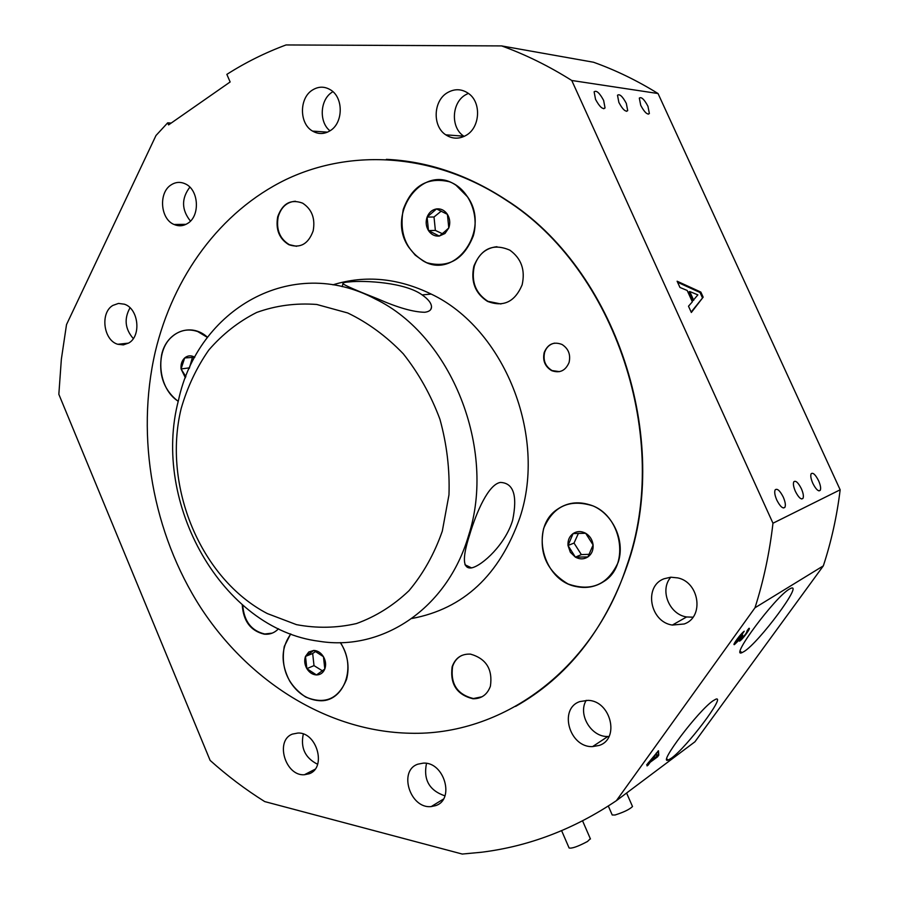 <?xml version="1.0" encoding="UTF-8"?>
<svg xmlns="http://www.w3.org/2000/svg" width="899" height="899" viewBox="0 0 899 899"><rect width="100%" height="100%" fill="white"/><g stroke="black" fill="none" stroke-linecap="round" stroke-linejoin="round"><path stroke-width="1.35" d="M818.573 480.695C815.438 474.593 812.966 472.278 811.145 473.751C810.325 475.661 810.887 478.864 812.831 483.359C815.966 489.461 818.45 491.775 820.248 490.315C821.079 488.393 820.517 485.179 818.573 480.695M801.357 488.685C798.2 482.538 795.671 480.246 793.795 481.797C792.952 483.741 793.502 486.966 795.424 491.45C798.604 497.608 801.121 499.911 802.987 498.361C803.841 496.394 803.29 493.169 801.357 488.685M783.265 497.08C779.894 490.551 777.197 488.146 775.152 489.876C774.241 491.967 774.792 495.371 776.803 500.069C780.186 506.609 782.883 509.025 784.917 507.294C785.827 505.182 785.276 501.777 783.265 497.08M647.954 106.284C644.257 99.34 641.38 96.609 639.313 98.092L640.729 105.329C644.448 112.285 647.325 115.027 649.37 113.532L647.954 106.284M626.322 103.419C622.569 96.395 619.625 93.665 617.501 95.238L618.872 102.43C622.647 109.476 625.592 112.218 627.704 110.633L626.322 103.419M603.634 100.418C599.611 92.934 596.442 90.069 594.127 91.822L595.531 99.351C599.577 106.846 602.746 109.723 605.038 107.959L603.634 100.418M417.889 764.172C398.032 770.634 410.101 809.066 431.228 806.572L435.554 805.65C455.265 799.705 444.196 761.554 423.227 763.139L417.889 764.172M426.497 763.397C423.193 779.725 429.34 790.547 444.938 795.851M292.49 734.078C274.746 740.327 285.264 776.309 304.39 774.747L309.121 773.781C326.798 767.971 317.021 732.146 298.019 733.022L292.49 734.078M303.311 734.022C300.367 747.889 305.143 757.969 317.617 764.285M112.903 305.402C99.924 312.695 103.43 340.361 117.78 344.283L123.365 344.89L128.669 343.036C141.593 336.102 138.581 308.526 124.377 304.199L118.477 303.424L112.903 305.402M130.029 307.806C123.927 318.729 125.006 328.989 133.288 338.575M171.17 184.857C158.325 192.588 160.303 219.086 174.069 224.492C178.732 226.492 183.239 226.143 187.599 223.435C200.365 216.086 198.904 189.723 185.34 183.89C180.441 181.632 175.721 181.946 171.17 184.857M189.858 187.161C181.283 198.477 181.474 209.793 190.453 221.087M312.346 90.102C299.03 98.238 299.243 123.815 312.594 131.108C318.415 134.423 324.269 134.299 330.124 130.737C343.306 123.017 343.688 97.699 330.663 89.945C324.561 86.225 318.46 86.282 312.346 90.102M332.102 92.215C319.977 99.632 318.797 122.129 329.989 130.827M447.252 92.777C433.183 100.969 432.34 126.31 445.758 134.828C452.388 139.109 459.209 139.255 466.221 135.288C480.088 127.546 481.617 102.61 468.671 93.575C461.749 88.754 454.613 88.484 447.252 92.777M468.379 93.361L465.356 94.923C451.455 102.958 450.59 127.815 463.828 136.187L464.142 136.401M664.058 578.765C643.448 586.17 649.887 621.984 672.34 625.063L684.218 623.973C704.31 617.22 699.534 582.406 677.846 577.911L670.778 577.203L664.058 578.765M670.845 577.203C659.372 589.8 669.126 614.466 686.611 616.961L692.994 617.186M579.877 701.568C558.346 708.626 569.37 747.732 592.576 746.597L599.071 745.462C620.265 739.023 610.724 700.568 587.901 700.366L579.877 701.568M586.227 700.332C577.563 714.289 591.216 737.259 607.859 736.495L609.016 736.45M671.452 758.138C686.69 747.395 726.325 694.893 715.806 699.208L713.165 700.703C698.579 710.289 657.326 764.858 668.171 760.06L671.452 758.138M744.181 651.46C759.172 642.234 803.245 582.934 790.963 588.283L789.389 589.081C775.129 596.958 729.291 658.596 741.956 652.652L744.181 651.46M171.192 123.062L167.686 122.826L155.977 135.524L66.515 324.595L61.357 359.229L58.84 394.29L210.119 760.397C227.233 775.77 245.438 789.502 264.711 801.582L462.255 854.05L481.212 852.274C528.859 846.42 573.922 829.226 616.377 800.683L694.927 741.799L823.338 565.853L754.991 607.769C763.611 580.72 769.6 552.548 772.971 523.229L571.764 80.483L658.034 93.53L840.16 489.798L772.971 523.229M616.377 800.683L754.991 607.769M646.684 764.824L658.461 750.766L658.776 755.126L657.495 756.902L650.179 762.262L648.112 765.128L647.033 765.914L649.1 763.049L646.684 764.824M748.889 628.379C751.699 627.019 742.113 640.223 739.495 641.156L739.866 639.29L734.404 644.605C731.977 645.583 740.63 633.784 744.215 631.233L742.709 633.447C738.641 637.515 736.596 640.29 736.573 641.796L742.698 635.054L741.383 638.56C745.08 635.166 746.968 632.581 747.047 630.806L748.889 628.379M571.764 80.483C549.019 66.133 525.645 54.614 501.631 45.916L593.509 62.233C615.669 70.156 637.177 80.584 658.034 93.53M501.631 45.916L286.039 44.95C265.171 52.704 245.438 62.514 226.851 74.381L230.144 81.966L168.574 124.894L167.686 122.826M703.164 297.164L691.342 312.481L688.499 306.211L692.354 301.828L687.173 290.456L679.959 287.466L677.116 281.218L700.849 292.085L703.164 297.164L691.151 312.065M823.338 565.853C831.35 541.445 836.947 516.105 840.16 489.798M677.576 282.252L700.029 292.501L700.849 292.085M700.029 292.501L702.344 297.58M689.735 291.523L688.904 291.95L692.893 300.704L697.86 294.872L689.735 291.523L693.725 300.288M657.81 751.238L658.776 755.126M658.057 754.519L656.776 756.295L657.495 756.902M651.764 759.958L650.854 760.621M649.494 761.689L650.179 762.262M649.336 761.801L648.685 762.7M648.415 762.476L649.1 763.049M656.641 753.283L651.809 759.992L656.764 756.374L656.326 753.025M736.36 641.796L734.247 643.673M735.652 641.201L736.315 641.583M740.439 637.953L741.158 638.38M747.867 629.727L747.17 630.873M741.169 638.537L739.45 640.11M295.434 201.241C286.86 201.938 281.106 207.141 278.184 216.85C276.004 229.503 279.724 238.786 289.343 244.674L296.569 246.304M277.679 216.861C275.499 229.515 279.218 238.797 288.837 244.697C300.277 248.596 308.379 243.989 313.167 230.863C315.414 218.491 311.908 209.253 302.626 203.152C290.827 198.803 282.511 203.376 277.679 216.861M461.625 655.528C457.22 657.776 454.209 661.462 452.579 666.552C450.298 683.881 457.243 694.545 473.402 698.545L482.044 696.759M452.141 666.766C449.86 684.105 456.804 694.77 472.975 698.77C481.493 698.826 487.303 694.635 490.404 686.207C492.832 669.339 486.213 658.652 470.559 654.135C461.49 653.697 455.355 657.911 452.141 666.766M544.21 352.475C542.468 360.521 544.963 366.578 551.671 370.646C559.717 373.478 565.505 370.77 569.067 362.499C570.82 354.644 568.471 348.632 561.999 344.463C553.75 341.339 547.828 344.014 544.21 352.475M554.582 343.126C549.682 344.205 546.367 347.295 544.625 352.408C542.884 360.443 545.378 366.5 552.087 370.568L559.515 371.647M242.247 604.825C243.281 621.097 250.619 630.884 264.25 634.177C269.824 634.672 274.577 632.874 278.521 628.749M242.741 605.252C244.011 621.243 251.349 630.817 264.744 633.997L272.183 633.132M473.852 266.216C470.627 281.668 475.155 293.377 487.46 301.356C503.35 307.458 514.902 301.952 522.128 284.859C525.432 270.037 521.341 258.474 509.857 250.169C493.281 243.045 481.28 248.394 473.852 266.216M496.945 246.708C485.786 247.955 478.234 254.451 474.301 266.183C471.076 281.623 475.605 293.332 487.899 301.311L500.968 303.963M290.658 633.919L284.286 646.392C280.578 667.968 287.68 684.836 305.57 696.972C324.842 704.962 338.507 699.074 346.576 679.307C349.756 666.766 347.733 654.528 340.485 642.594M207.534 337.316C191.015 321.954 166.382 331.787 161.629 354.847C158.303 374.602 163.832 390.11 178.216 401.404M543.637 528.466C538.591 552.716 546.727 571.213 568.033 583.945C591.149 592.003 607.859 584.811 618.175 562.347C625.299 541.367 613.399 514.666 593.149 505.957C569.73 498.574 553.222 506.081 543.637 528.466M403.258 209.422C398.819 234.336 406.629 252.091 426.699 262.71C448.399 268.441 463.929 259.485 473.312 235.853C479.729 214.029 468.312 188.408 449.286 181.722C427.317 176.698 411.978 185.924 403.258 209.422M349.835 281.859C344.778 282.174 342.485 282.803 342.946 283.736C345.519 285.747 357.128 290.782 377.749 298.85C397.706 307.638 413.371 312.11 424.766 312.268C429.115 311.717 431.363 309.986 431.509 307.076C431.531 303.356 428.407 299.3 422.137 294.894C405.056 282.398 365.264 280.342 349.835 281.859M411.843 618.501C463.536 608.825 499.541 575.214 519.88 517.678C547.334 435.689 504.137 328.483 431.205 294.085C397.965 277.948 365.196 274.869 332.911 284.837M178.496 400.235C197.836 309.368 291.568 254.226 375.4 299.064C451.264 335.507 496.765 449.185 468.548 535.624C447.185 608.983 381.996 651.561 319.179 641.268C222.132 629.176 151.257 503.024 178.496 400.235M512.655 520.206C517.633 495.585 513.565 482.988 500.44 482.426C488.663 484.213 476.605 511.374 469.492 535.298C462.075 558.279 462.76 569.146 471.559 567.898C482.392 565.685 505.631 544.019 512.655 520.206M442.308 531.129L448.972 494.843C449.848 469.402 446.825 444.185 439.914 419.204C430.868 395.009 418.653 373.209 403.269 353.79C386.435 336.293 367.927 322.685 347.711 312.964L316.751 304.469C295.872 302.896 275.858 305.548 256.732 312.436C238.55 321.584 222.581 334.113 208.804 350.026C196.589 367.522 187.374 387.053 181.148 408.618C162.236 486.067 200.578 578.821 267.329 613.567L296.456 624.636C316.662 628.446 336.676 628.086 356.498 623.546C375.771 616.579 393.268 605.623 408.989 590.699C423.249 573.697 434.363 553.84 442.308 531.129M386.345 159.348C427.8 161.258 467.783 174.822 506.306 200.005C615.478 268.902 672.418 438.948 627.041 566.033C604.297 630.491 567.134 677.284 515.565 706.412M626.659 566.201C672.047 439.072 615.085 268.936 505.867 200.005C435.049 153.156 351.745 148.11 285.904 179.564C220.075 211.557 173.114 276.69 155.235 351.936C135.58 437.397 152.841 533.197 200.691 607.578C248.877 681.509 327.225 731.438 409.82 733.236C500.597 735.955 592.205 672.081 626.659 566.201M305.503 656.405L308.784 651.989L313.785 650.426C317.718 650.64 320.943 652.741 323.46 656.72C325.764 660.855 326.213 664.957 324.809 669.013C323.146 672.901 320.37 674.879 316.47 674.947C312.549 674.688 309.346 672.587 306.851 668.631L305.503 656.405L313.785 650.426L323.46 656.72L324.809 669.013L316.47 674.947L306.851 668.631C304.581 664.518 304.132 660.45 305.503 656.405L312.672 653.483L314.009 665.631L322.28 670.744M340.316 642.605L341.193 643.999C356.925 668.541 343.025 703.007 318.931 700.658C306.919 699.613 297.153 693.05 289.635 680.981C280.555 663.428 280.949 647.752 290.815 633.975M315.65 651.483L312.672 653.483M314.009 665.631L306.851 668.631M578.417 533.365L574.034 543.063L581.361 554.616L589.171 554.312M575.382 557.133L570.337 552.244L568.011 545.491C567.674 540.366 569.37 536.388 573.113 533.568C577.046 531.051 581.226 530.949 585.654 533.264C589.958 535.905 592.441 539.805 593.104 544.974C593.419 550.143 591.699 554.121 587.924 556.919L575.382 557.133L568.011 545.491L573.113 533.568L585.654 533.264L593.104 544.974L587.924 556.919C583.957 559.403 579.776 559.481 575.382 557.133L581.361 554.616M603.589 581.642C595.385 586.935 586.373 588.598 576.562 586.631C542.457 580.911 529.331 527.252 557.627 509.149C567.179 502.653 577.787 501.181 589.429 504.721C621.602 513.599 631.064 565.302 603.589 581.642M574.034 543.063L568.011 545.491M185.408 377.816L181.059 368.95C180.654 364.353 181.856 360.679 184.677 357.948L194.791 357.274M178.26 401.235C158.213 388.975 154.482 351.453 171.967 336.732C179.62 330.09 188.228 328.382 197.78 331.585L207.444 337.44M194.409 357.038C190.903 355.172 187.666 355.487 184.677 357.948L181.059 368.95L185.868 376.636M192.465 357.218L189.296 368.421M188.88 367.916L181.059 368.95M441.218 211.13L434.015 216.996L435.374 230.425L442.297 233.673M448.792 227.964L444.983 233.493L439.285 236.066C434.858 236.448 431.25 234.628 428.486 230.594C425.969 226.357 425.508 221.851 427.104 217.075C428.992 212.422 432.138 209.703 436.543 208.916C440.982 208.489 444.612 210.299 447.41 214.344L448.792 227.964L444.275 232.021L439.285 236.066L428.486 230.594L427.104 217.075L436.543 208.916L447.41 214.344C449.961 218.614 450.421 223.154 448.792 227.964M467.637 196.982C491.236 230.211 454.872 280.612 422.991 260.789L415.203 255.125L408.888 247.427C385.064 213.906 423.249 162.09 456.13 185.34L467.637 196.982M434.015 216.996L427.104 217.075M435.374 230.425L428.486 230.594M632.402 806.279L632.514 806.527C629.626 809.381 623.794 812.213 615.028 815.011L612.219 814.988L608.32 806.032M590.328 838.7L587.53 841.464C577.956 846.532 571.82 848.701 569.101 847.971L561.617 830.676M443.387 799.11L431.228 806.572M314.976 769.297L304.39 774.747M128.49 343.137L117.78 344.283M186.048 224.323L174.069 224.492M327.528 132.142L312.594 131.108M463.828 136.187L445.758 134.828M686.611 616.961L672.34 625.063M607.859 736.495L592.576 746.597M740.259 651.292L741.956 652.652M666.8 758.902L668.171 760.06M603.723 108.745L605.038 107.959M626.524 111.33L627.704 110.633M648.258 114.173L649.37 113.532M783.321 507.969L784.917 507.294M801.571 498.967L802.987 498.361M818.933 490.876L820.248 490.315M431.205 294.085L422.137 294.894M377.749 298.85L375.4 299.064M342.946 283.736L342.159 286.68M471.559 567.898L464.963 564.752M431.509 307.076L430.891 309.245M632.514 806.527L626.592 793.03M590.452 838.981L582.574 820.866"/></g></svg>
